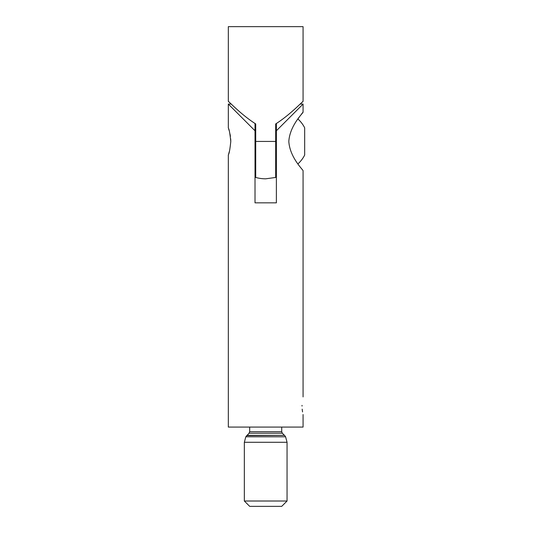 <?xml version="1.0" encoding="UTF-8"?>
<svg xmlns="http://www.w3.org/2000/svg" width="533" height="533" viewBox="0 0 533 533"><rect width="100%" height="100%" fill="white"/><g stroke="black" fill="none" stroke-linecap="round" stroke-linejoin="round"><path stroke-width="0.8" d="M287.054 442.283L244.341 442.283L244.341 501.013L287.054 501.013L287.054 442.283L285.588 436.793L245.813 436.793L244.341 442.283M287.054 501.013L281.717 506.35L249.684 506.35L244.341 501.013M302.018 405.726C303.17 417.092 303.17 417.092 302.018 405.726C303.164 394.36 303.164 394.36 302.018 405.726C303.164 394.36 303.164 394.36 302.018 405.726M302.544 411.936L302.184 409.177M229.536 150.886L228.71 153.677M230.789 141.438C229.943 149.56 229.123 154.004 228.324 154.79C229.123 153.997 229.95 149.546 230.789 141.438C229.943 133.323 229.123 128.873 228.324 128.093C229.123 128.879 229.95 133.33 230.789 141.438L230.696 138.9M288.819 141.438C289.819 157.808 303.703 170.36 303.07 170.807C303.77 170.433 289.832 157.855 288.819 141.438C289.825 125.062 303.703 112.516 303.07 112.077C303.763 112.45 289.825 125.042 288.819 141.438M297.927 163.891A30.241 30.241 0 0 0 304.676 155.043L304.676 127.833A30.241 30.241 0 0 0 297.927 118.992L299.153 117.267M301.205 114.488L303.07 112.077L303.07 104.068L300.199 104.068L300.712 103.595M255.021 123.536L255.021 130.765L228.324 104.068L255.021 130.765L255.021 202.84L276.38 202.84L276.38 130.765L303.07 104.068L276.38 130.765L276.38 123.536M303.07 414.534L303.07 427.08L228.324 427.08L228.324 154.79M228.724 129.259L229.07 130.352M230.009 134.003L230.416 136.308M255.713 123.936C241.329 114.828 228.864 101.423 228.324 101.397C228.704 101.27 241.216 114.742 255.713 123.936L255.713 177.456L255.713 141.438L275.681 141.438L275.681 177.456L275.681 123.936C290.065 114.828 302.537 101.423 303.07 101.397C302.697 101.27 290.185 114.742 275.681 123.936M228.324 101.397L228.324 26.65L303.07 26.65L303.07 101.397M302.451 101.976L301.458 102.902M228.95 101.976L229.943 102.902M230.689 103.595L231.202 104.068L228.324 104.068L228.324 128.093M255.713 177.456A37.377 37.377 0 0 0 265.701 178.815L275.681 177.456M304.676 155.043L304.676 153.77M302.024 405.36L302.024 406.086M281.717 427.08L281.717 431.717L249.684 431.717L249.058 433.222L245.813 436.793M281.717 431.717L282.337 433.222L249.058 433.222M282.337 433.222L284.462 435.354L246.939 435.354M284.462 435.354L246.652 435.601M284.749 435.601L285.588 436.793M249.684 427.08L249.684 431.717M303.07 170.807L303.07 396.918M255.021 128.7L255.713 128.7M275.681 128.7L276.38 128.7M255.021 154.184L255.713 154.184M275.681 154.184L276.38 154.184"/></g></svg>
